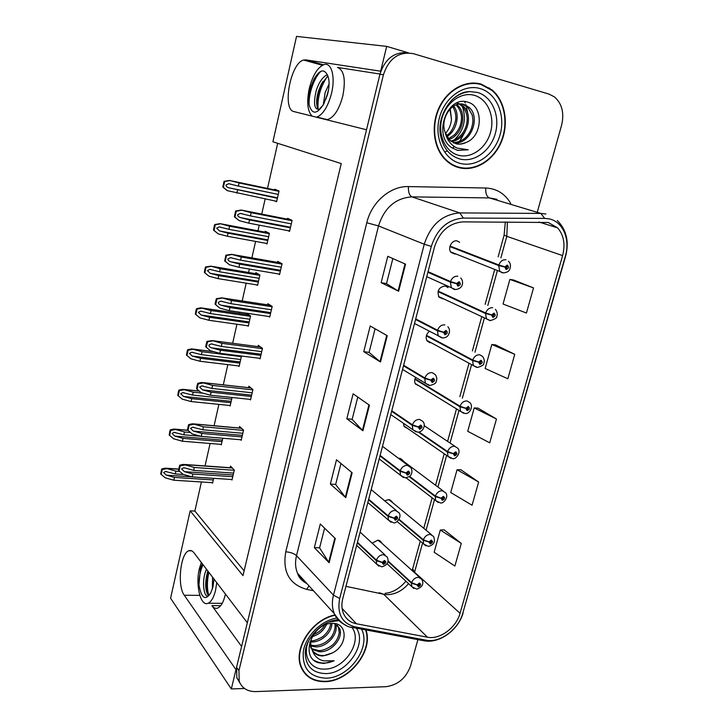 <?xml version="1.0" encoding="UTF-8"?>
<svg xmlns="http://www.w3.org/2000/svg" width="728" height="728" viewBox="0 0 728 728"><rect width="100%" height="100%" fill="white"/><g stroke="black" fill="none" stroke-linecap="round" stroke-linejoin="round"><path stroke-width="1.09" d="M225.416 594.039L225.143 595.277C223.387 602.311 220.93 606.56 217.781 608.035C215.643 608.836 213.677 608.035 211.884 605.614L241.596 646.464M325.744 119.547L328.201 119.365C334.443 116.789 339.321 108.963 342.824 95.896C345.882 79.598 344.089 70.097 337.474 67.413L338.584 67.722M392.401 502.457L388.625 499.59L384.693 500.828M403.248 461.115L399.554 458.34L398.571 458.358M403.394 423.268L404.167 426.553L407.771 428.583M415.606 377.413C414.359 379.898 414.341 382.145 415.561 384.147L419.464 386.104M429.165 331.458C426.017 334.461 425.343 337.637 427.163 341.004L430.175 342.833M448.011 287.606L445.245 285.958C438.866 287.087 436.782 290.809 438.993 297.115L442.924 298.88M459.632 242.306L457.175 240.932C451.952 239.539 447.219 248.457 451.06 252.461L455.027 254.09M381.718 543.088L377.868 540.149L372.19 543.188M408.517 52.871L386.686 46.374L380.68 71.198L305.778 59.86L303.612 60.042C290.472 62.881 281.845 109.846 294.039 111.602L366.521 129.757L247.329 622.759L193.921 552.743C192.328 550.714 190.618 550.059 188.789 550.778C180.38 553.253 177.05 585.958 184.275 595.24L235.981 669.66L231.322 688.952L244.49 688.479M231.322 688.952L170.579 598.225L190.172 510.847L242.988 575.602L341.241 163.573L272.909 141.787L296.533 36.4L386.686 46.374M491.336 89.89L489.116 87.851M201.419 481.972L194.867 511.074L190.172 510.847M277.677 143.307L267.522 188.434M265.147 198.972L261.743 214.096M259.25 225.152L257.976 230.803M255.592 241.423L251.879 257.903M249.367 269.041L248.594 272.481M246.191 283.165L242.178 300.964M239.658 312.185L239.366 313.468M236.937 324.233L232.651 343.279M227.846 364.628L223.296 384.848M218.891 404.377L214.087 425.725M210.092 443.489L205.041 465.92M194.867 511.074L244.126 570.852M274.665 200.919L276.594 201.747L279.042 190.973L274.756 189.216L274.602 189.926M265.675 243.261L266.985 243.953L269.396 233.351L265.229 231.267L265.028 232.132M247.447 325.716L248.257 326.29L250.587 316.034L246.628 313.322L246.364 314.496M238.438 365.911L239.112 366.457L241.405 356.365L240.868 355.947M229.529 405.451L230.121 405.978L232.059 397.479M220.757 444.362L221.267 444.881L222.777 438.238M256.547 284.848L257.539 285.458L259.914 275.029L255.856 272.636L255.619 273.655M212.094 482.655L212.558 483.165L213.659 478.323M287.942 230.639L289.544 231.404L292.092 220.366L287.569 218.318L287.378 219.146M278.378 273.946L279.543 274.611L282.055 263.754L277.65 261.361L277.423 262.362M259.286 358.267L260.051 358.84L262.471 348.357L258.304 345.3L258.003 346.61M249.895 399.354L250.541 399.909L252.925 389.589L248.876 386.231L248.548 387.651M240.631 439.757L241.196 440.294L243.543 430.148L239.594 426.49L239.248 428.009M268.796 316.471L269.715 317.08L272.181 306.415L267.895 303.685L267.631 304.85M231.495 479.488L232.005 480.016L234.307 470.042L230.467 466.093L230.103 467.704M379.998 74.047L337.474 67.413M320.393 64.71L322.713 65.074M481.326 84.157C466.02 79.58 447.702 89.48 439.239 107.28C430.685 125.016 433.378 147.538 445.036 159.396C449.194 163.627 453.999 166.421 459.441 167.768C475.439 171.69 493.52 160.451 501.246 142.142C509.054 123.897 505.305 101.11 492.137 90.017L481.326 84.157M478.833 84.011L475.557 83.092M334.907 614.96C311.893 619.382 292.774 649.03 301.128 667.294C305.478 676.94 313.422 681.726 324.961 681.654C349.276 681.69 373.746 650.686 365.92 629.929M303.148 671.207L304.668 672.654M477.996 83.392L478.915 83.793M548.266 222.486L557.602 227.864C563.818 235.144 565.483 244.39 562.608 255.61L460.05 613.276C456.256 627.682 439.757 639.912 427.436 637.209L356.365 623.76C350.295 622.504 346 619.109 343.498 613.558C341.632 609.072 341.396 604.058 342.788 598.516L434.48 247.029C439.63 231.431 449.121 223.041 462.935 221.876L548.266 222.486M549.276 218.901L544.69 218.391L463.372 218.082C447.802 219.374 437.119 228.81 431.313 246.401L339.694 598.489C336.855 613.831 341.969 623.295 355.018 626.872L426.117 640.194C439.985 643.197 458.494 629.456 462.762 613.276L565.365 256.183C570.461 239.521 563.035 221.694 549.276 218.901M408.253 52.862C394.494 51.488 385.057 58.613 379.943 74.247L236.564 667.267L236.855 677.859L239.976 683.128M461.279 543.425L440.313 530.02L434.152 552.234L454.882 566.047L461.279 543.425L444.107 529.838M478.642 482.027L457.048 469.751L450.723 492.528L472.081 505.232L478.642 482.027L460.842 469.742M533.533 287.915L509.882 279.425L503.048 304.031L526.426 313.031L533.533 287.915L513.65 280.016M514.751 354.336L491.81 344.508L485.157 368.486L507.835 378.788L514.751 354.336L495.595 344.899M496.46 419.019L474.21 407.935L467.722 431.295L489.726 442.833L496.46 419.019L477.996 408.117M537.482 211.475L561.606 125.116C564.418 113.131 562.062 103.74 554.545 96.96L549.085 94.121L413.449 53.69C399.017 51.215 389.007 58.249 383.41 74.793L238.93 670.661L239.212 681.29C241.951 688.206 247.456 691.636 255.746 691.6L385.995 686.686C397.87 685.048 406.051 678.15 410.537 665.984L417.899 639.63M329.129 562.726L314.341 547.647L320.302 524.005L335.317 538.529L329.129 562.726L328.692 562.189L334.862 538.092M380.517 361.989L363.745 351.66L370.206 326.017L387.251 335.69L380.517 361.989L380.016 361.634L386.723 335.399M398.626 291.236L381.135 282.682L387.778 256.32L405.56 264.173L398.626 291.236L398.098 290.945L405.014 263.936M345.782 497.652L330.366 484.075L336.491 459.787L352.152 472.79L345.782 497.652L345.327 497.179L351.67 472.39M362.908 430.767L346.828 418.764L353.116 393.812L369.451 405.205L362.908 430.767L362.426 430.348L368.95 404.85M346.828 418.764L352.152 419.301M357.785 397.069L352.143 419.346L362.426 430.348M330.366 484.075L335.663 484.42M340.959 463.499L335.644 484.484L345.327 497.179M381.135 282.682L386.504 283.62M392.847 258.558L386.495 283.647L398.098 290.945M363.745 351.66L369.096 352.388M375.075 328.783L369.087 352.425L380.016 361.634M314.341 547.647L319.61 547.829M324.588 528.155L319.592 547.902L328.692 562.189M474.21 407.935L478.196 408.126M491.81 344.508L495.795 344.917M509.882 279.425L513.859 280.053M457.048 469.751L461.042 469.742M440.313 530.02L444.317 529.82M456.902 167.031L460.223 167.495M232.769 476.685L192.874 474.019L184.448 471.671L181.609 468.95L183.52 467.831L185.249 468.031L193.684 470.379L194.331 467.476L183.329 464.373L179.734 465.201L179.279 466.603L178.578 470.443L183.156 474.392L192.228 476.922L232.114 479.534M357.321 542.824L376.321 560.669L382.082 562.507L383.419 564.446C386.131 563.19 386.486 561.87 384.475 560.487L382.127 562.335L384.156 561.679L384.648 561.98L383.738 563.263L383.201 562.48L382.082 562.507M382.127 562.335L376.458 560.15C377.823 556.702 380.171 554.863 383.483 554.645L387.123 556.884C389.371 561.77 387.587 565.083 381.763 566.839L376.631 564.2L376.321 560.669M357.448 542.315L376.458 560.15M234.261 470.27L194.331 467.476M233.597 473.118L193.684 470.379M192.874 474.019L192.228 476.922M185.24 464.946L180.235 465.784L179.079 471.034M180.235 465.784L179.734 465.201M213.286 479.943L174.474 477.431L166.366 475.166L163.627 472.554L165.465 471.471L175.239 473.937L175.858 471.134L165.311 468.14L161.825 468.932L161.398 470.279L160.733 473.983L165.129 477.786L173.865 480.225L212.667 482.691M387.979 561.479L411.475 583.173L417.135 584.994L418.382 586.859C420.993 585.612 421.348 584.329 419.446 583.019L417.18 584.83L419.128 584.165L419.583 584.438L418.7 585.703L418.2 584.957L417.135 584.994M417.18 584.83L411.611 582.673C412.958 579.324 415.224 577.522 418.4 577.268L421.803 579.288C424.106 583.956 422.422 587.232 416.753 589.125L411.784 586.686L411.475 583.173M388.06 560.96L411.611 582.673M179.498 471.38L175.858 471.134M183.474 474.483L175.239 473.937M174.474 477.431L173.865 480.225M167.103 468.695L162.298 469.496L161.197 474.556M162.298 469.496L161.825 468.932M241.978 436.918L201.92 433.451L193.421 431.113L190.554 428.364L192.583 427.209L202.748 429.757L203.403 426.799L192.438 423.76L188.661 424.615L188.197 426.053L187.487 429.948L192.11 433.879L201.265 436.4L241.305 439.812M368.55 499.772L388.088 516.416L393.921 518.209L395.249 520.229C397.97 519.009 398.334 517.663 396.323 516.197L393.966 518.036L396.005 517.408L396.478 517.708L395.568 519.019L395.04 518.209L393.921 518.209M393.966 518.036L388.224 515.888C389.616 512.385 391.973 510.555 395.304 510.401L398.853 512.612C402.611 516.734 396.087 524.124 393.484 522.759L388.47 520.211L388.088 516.416M368.686 499.262L388.224 515.888M243.489 430.394L203.403 426.799M242.815 433.296L202.748 429.757M201.92 433.451L201.265 436.4M194.23 424.278L189.18 425.152L188.006 430.494M189.18 425.152L188.661 424.615M251.333 396.487L211.12 392.201L202.539 389.862L199.654 387.087L201.802 385.904L211.957 388.443L212.631 385.431L201.692 382.455L197.734 383.338L197.261 384.812L196.542 388.761L201.21 392.683L210.456 395.204L250.65 399.435M379.989 455.937L400.072 471.335L405.978 473.073L407.307 475.175C410.046 473.983 410.41 472.618 408.399 471.071L406.024 472.9L408.535 472.59L407.635 473.946L407.107 473.109L405.978 473.073M406.024 472.9L400.218 470.798C401.619 467.23 403.995 465.41 407.334 465.329L410.792 467.494C412.194 470.106 412.321 472.39 411.156 474.356C411.083 475.712 409.163 476.876 405.405 477.859L400.536 475.411L400.072 471.335M380.125 455.409L400.218 470.798M252.871 389.862L212.631 385.431M252.188 392.811L211.957 388.443M211.12 392.201L210.456 395.204M203.376 382.91L198.271 383.829L197.079 389.262M198.271 383.829L197.734 383.338M260.842 355.382L220.475 350.241L211.821 347.911C209.846 347.247 208.872 346.31 208.909 345.099L211.193 343.889L221.33 346.419L222.013 343.352L212.394 340.622L206.97 341.359L205.978 345.154L205.751 346.874L210.474 350.778L219.801 353.289L260.151 358.376M391.628 411.293L412.294 425.389L418.272 427.081L419.592 429.265C422.34 428.11 422.713 426.717 420.711 425.079L418.318 426.899L420.82 426.617L419.92 428.009L419.401 427.136L418.272 427.081M418.318 426.899L412.439 424.834C413.859 421.221 416.252 419.401 419.601 419.401L422.941 421.494C424.779 423.805 424.697 426.526 422.704 429.684C420.911 431.495 419.201 432.305 417.554 432.114L412.849 429.775L412.294 425.389M391.773 410.756L412.439 424.834M262.408 348.639L222.013 343.352M261.716 351.642L221.33 346.419M220.475 350.241L219.801 353.289M212.676 340.841L207.516 341.796L206.306 347.32L205.751 346.874M207.516 341.796L206.97 341.359M206.306 347.32L210.474 350.778M222.013 441.623L183.047 438.374L174.857 436.108L172.099 433.469L174.056 432.359L183.82 434.816L184.448 431.968L173.928 429.029L170.288 429.848L169.852 431.231L169.178 434.98L173.61 438.784L182.419 441.214L221.376 444.417M398.844 519.701L423.25 540.276L428.983 542.06L430.23 543.989C432.851 542.779 433.206 541.477 431.304 540.085L429.029 541.887L431.431 541.523L430.548 542.824L430.057 542.051L428.983 542.06M429.029 541.887L423.396 539.766C424.761 536.363 427.036 534.57 430.221 534.388L433.542 536.381C435.663 541.641 433.97 544.981 428.474 546.391L423.623 544.043L423.25 540.276M399.081 519.301L423.396 539.766M190.418 432.487L184.448 431.968M200.737 436.254L183.82 434.816M183.047 438.374L182.419 441.214M175.621 429.538L170.762 430.375L169.651 435.517M170.762 430.375L170.288 429.848M230.867 402.693L191.755 398.671L183.492 396.423L180.717 393.748L182.783 392.61L192.547 395.058L193.184 392.164L182.692 389.28L178.879 390.126L178.433 391.546L177.75 395.349L182.227 399.135L191.118 401.565L230.221 405.523M409.127 476.64L435.244 496.596L441.05 498.325L442.287 500.345C444.917 499.162 445.29 497.834 443.388 496.36L441.095 498.152L443.489 497.815L442.615 499.144L442.124 498.343L441.05 498.325M441.095 498.152L435.389 496.077C436.773 492.619 439.066 490.836 442.26 490.718L445.49 492.665C449.431 496.678 443.179 504.267 440.413 502.884L435.699 500.627L435.244 496.596M409.518 476.34L435.389 496.077M203.203 393.229L193.184 392.164M231.677 399.144L192.547 395.058M191.755 398.671L191.118 401.565M184.275 389.735L179.37 390.608L178.242 395.832M179.37 390.608L178.879 390.126M239.867 363.126L200.6 358.322L192.274 356.074L189.471 353.371L191.655 352.206L201.41 354.645L202.056 351.706L191.601 348.885L187.615 349.759L187.16 351.205L186.468 355.064L190.991 358.831L199.963 361.261L239.212 366.002M418.291 432.077L447.465 452.097L453.335 453.79L454.572 455.883C457.22 454.727 457.594 453.38 455.692 451.824L453.38 453.608L455.774 453.298L454.909 454.663L454.409 453.826L453.335 453.79M453.38 453.608L447.611 451.569C449.012 448.057 451.324 446.282 454.527 446.237L457.648 448.13C461.743 452.261 455.655 459.941 452.561 458.576L448.011 456.42L447.465 452.097M419 431.968L447.611 451.569M241.35 356.638L202.056 351.706M240.686 359.523L201.41 354.645M200.6 358.322L199.963 361.261M193.075 349.276L188.124 350.195L186.978 355.501M188.124 350.195L187.615 349.759M249.021 322.923L209.6 317.299L201.201 315.051L198.371 312.321L200.682 311.129L210.419 313.559L211.075 310.565L200.655 307.808L196.496 308.708L196.032 310.201L195.332 314.105L199.9 317.863L208.945 320.284L248.357 325.844M414.86 379.297L459.914 406.77L465.856 408.417L467.085 410.592C469.742 409.473 470.124 408.089 468.222 406.461L465.902 408.235L468.286 407.944L467.421 409.354L466.93 408.481L465.856 408.417M465.902 408.235L460.06 406.233C461.488 402.666 463.809 400.901 467.021 400.928L470.015 402.739C473.837 406.843 469.251 414.523 464.928 413.44L460.56 411.411L459.914 406.77M415.006 378.797L460.06 406.233M250.523 316.325L211.075 310.565M249.85 319.255L210.419 313.559M209.6 317.299L208.945 320.284M202.011 308.153L197.015 309.109L195.85 314.505L195.332 314.105M197.015 309.109L196.496 308.708M195.85 314.505L199.9 317.863M316.352 117.19L316.926 117.053C323.15 114.442 328.019 106.497 331.549 93.22C335.581 76.84 331.477 61.962 323.978 64.592C317.563 67.358 312.649 75.394 309.218 88.707C306.543 102.111 307.498 111.257 312.103 116.125M318.655 109.519L317.581 107.944C316.061 104.013 316.371 98.353 318.509 90.955L321.276 84.275L327.919 76.094M323.177 105.032L319.11 109.373C314.168 109.555 313.231 103.221 316.298 90.372C318.937 82.282 322.604 77.041 327.309 74.629M325.862 99.199L328.519 89.944M323.278 104.859L325.107 92.711L329.101 83.893M310.674 87.187C309.036 93.612 308.526 99.49 309.127 104.823C312.148 114.897 317.053 114.56 323.833 103.804L328.01 92.511C329.593 85.076 329.429 79.316 327.509 75.212C323.987 68.35 319.419 69.779 313.823 79.489L310.674 87.187L315.024 77.341M309.127 104.823C308.354 94.722 313.859 77.769 320.984 71.262M318.109 108.9C317.353 97.725 320.42 86.941 327.309 76.522M316.807 104.868C316.898 97.397 318.855 89.735 322.695 81.873L322.932 81.418M326.945 96.296L327.982 92.62M201.328 562.453L199.363 568.705C195.268 585.03 200.619 606.979 208.144 603.248C211.311 601.756 213.786 597.424 215.561 590.253L216.753 582.682M208.718 595.741L208.09 595.14C205.096 590.18 204.896 582.473 207.498 572.026L207.853 571.016M213.977 579.042L212.995 586.85L210.811 592.829L208.49 595.886C204.295 598.462 201.538 583.292 205.387 571.981L206.461 569.187M212.339 589.243L212.585 577.213M210.811 592.829C205.351 601.137 201.392 598.434 198.953 584.73L200.464 568.304L202.402 563.872M198.953 584.73C198.953 577.413 200.3 570.725 203.012 564.664M208.818 595.677C206.943 588.897 206.952 581.117 208.854 572.317M200.464 568.304L201.228 566.266M207.262 593.83C205.833 586.895 206.097 579.379 208.062 571.28M458.776 155.337C445.718 152.234 437.564 135.208 441.823 118.901C445.891 102.548 461.379 91.464 474.429 95.359C487.542 99.008 494.94 116.216 490.636 131.959C486.522 147.757 471.78 158.668 458.776 155.337M451.788 147.72L457.584 150.359L468.24 149.795L457.029 148.057C450.932 145.109 446.992 139.949 445.199 132.578L449.695 140.149L455.992 143.725C459.404 144.563 462.808 144.135 466.184 142.451C482.864 136.163 483.574 106.506 468.313 102.32C447.52 94.212 432.259 135.335 451.788 147.72M449.931 109.127L451.478 119.283C451.023 124.734 449.021 129.438 445.472 133.406M481.208 84.594L491.928 90.409C504.95 101.392 508.654 123.933 500.919 141.996C493.284 160.105 475.384 171.226 459.55 167.34C454.172 166.011 449.431 163.254 445.309 159.068C433.77 147.338 431.094 125.052 439.557 107.489C447.938 89.881 466.066 80.071 481.208 84.594M456.52 103.076L459.231 103.749M445.199 132.578C439.603 118.528 452.316 100.337 464.045 104.477L469.196 107.435C481.126 117.627 470.515 144.836 453.899 143.007M462.153 104.095L467.731 107.171L472.199 115.006C473.145 120.821 473.318 121.476 471.489 128.374C468.095 137.21 462.016 141.978 453.244 142.697M453.662 106.088C460.478 114.278 456.829 130.885 446.901 136.536M452.834 106.625C455.519 111.548 456.411 116.298 455.501 120.857C453.535 128.383 450.505 133.306 446.419 135.645M456.856 104.623L457.666 105.323C467.421 113.677 462.316 135.344 449.012 139.439M456.074 104.905L456.247 105.059C461.088 110.401 462.58 116.644 460.715 123.806C459.805 127.691 457.712 131.358 454.454 134.826L448.457 138.802M459.923 104.04L463.381 106.37C474.183 115.625 466.612 140.104 451.36 141.541M456.811 103.167L458.485 103.776M459.168 104.113L461.943 106.106C467.385 112.112 468.595 119.265 465.592 127.546C462.89 134.671 457.948 139.184 450.75 141.086M466.184 142.451C461.352 144.144 457.939 144.563 455.965 143.716M450.241 108.809L451.478 119.283M455.901 166.357L453.799 165.757M472.126 83.019L475.502 83.547M468.24 149.795L457.448 150.323M461.543 104.923L462.162 106.142M462.298 106.443C466.748 119.019 464.064 130.212 454.226 140.022M352.006 627.536C362.972 641.377 344.562 669.396 324.715 669.087C310.301 669.942 301.82 655.164 308.872 640.467M328.819 622.085L338.948 620.611M318.309 662.717L323.942 663.472L334.106 660.76L323.578 660.869C317.781 659.404 313.977 655.737 312.175 649.858C314.287 653.917 317.863 655.955 322.904 655.974L332.605 652.834C348.221 644.962 347.629 622.868 332.769 623.423C312.458 622.349 299.317 657.075 318.309 662.717M365.501 629.847C373.519 650.368 349.24 681.353 325.043 681.299C313.641 681.381 305.778 676.649 301.474 667.103C293.175 648.976 312.239 619.546 335.062 615.278M331.895 623.432C332.014 632.559 321.203 642.533 311.193 641.987L310.829 641.969M335.362 623.905C339.476 632.832 327.382 647.702 315.251 646.828L310.965 646.055M334.598 623.577C336.236 626.826 333.397 635.535 330.03 638.429C325.607 643.088 320.347 645.481 314.232 645.609L310.838 645.117M334.662 623.587L339.503 628.346C343.989 637.228 331.74 652.625 319.355 651.742L311.966 649.412M337.364 625.297L338.429 627.154L339.239 632.577C338.584 636.554 337.073 639.939 334.698 642.706C332.05 646.737 322.286 651.396 318.327 650.504L311.639 648.63M312.175 649.858L311.939 649.376C310.328 645.681 310.383 641.459 312.084 636.7C318.973 634.607 323.769 630.53 326.499 624.46M332.605 652.834C327.618 655.036 324.251 655.919 322.486 655.473C319.592 655.673 316.48 654.354 313.149 651.505M310.911 648.129L309.728 642.269M324.524 625.225C322.704 629.083 318.946 632.277 313.249 634.825M330.776 623.514C330.203 627.9 327.937 631.913 323.987 635.553C323.105 637.082 314.114 641.477 310.974 640.795M303.467 670.961L302.084 669.378M334.106 660.76C326.745 663.936 320.165 663.836 314.387 660.451M270.525 313.586L230.002 307.553L221.257 305.232C219.264 304.568 218.291 303.621 218.327 302.393L220.739 301.146L230.867 303.667L231.559 300.555L221.849 297.852L216.362 298.653L215.352 302.529L215.124 304.259L219.892 308.153L229.302 310.665L269.815 316.625M403.494 365.811L424.743 378.551L430.794 380.198L432.114 382.473C434.88 381.354 435.253 379.934 433.251 378.205L430.849 380.016L433.342 379.761L432.45 381.19L431.922 380.28L430.794 380.198M432.05 380.971L432.933 379.488M430.849 380.016L424.888 377.996C426.335 374.319 428.737 372.518 432.104 372.59L435.308 374.601C436.936 377.222 437.191 379.597 436.072 381.736C436.29 383.055 434.234 384.311 429.93 385.494L425.416 383.292L424.743 378.551M403.64 365.265L424.888 377.996M272.108 306.725L231.559 300.555M271.398 309.773L230.867 303.667M230.002 307.553L229.302 310.665M222.131 298.052L216.926 299.044L215.688 304.668L215.124 304.259M216.926 299.044L216.362 298.653M215.688 304.668L219.892 308.153M280.362 271.062L239.685 264.127L230.858 261.807C228.847 261.143 227.864 260.187 227.91 258.941L230.467 257.666L240.568 260.169L241.277 257.002L231.468 254.336L225.907 255.2L224.652 260.915L229.484 264.792L238.975 267.294L279.643 274.156M415.579 319.474L437.437 330.812L443.561 332.405L444.872 334.771C447.656 333.688 448.039 332.232 446.036 330.421L443.616 332.214L446.1 331.986L445.227 333.469L444.699 332.523L443.561 332.405M444.899 333.315L445.718 331.731M443.616 332.214L437.583 330.248C439.048 326.508 441.468 324.715 444.844 324.87M415.724 318.928L437.583 330.248M281.973 264.091L241.277 257.002M281.254 267.194L240.568 260.169M239.685 264.127L238.975 267.294M231.759 254.509L226.499 255.546L225.243 261.261L224.652 260.915M226.499 255.546L225.907 255.2M225.243 261.261L229.484 264.792M290.372 227.819L249.54 219.938L240.631 217.627C238.602 216.962 237.61 215.998 237.656 214.724L240.358 213.422L250.441 215.916L251.16 212.685L241.25 210.055L235.635 210.993L234.352 216.798L239.239 220.666L248.821 223.159L289.644 230.967M427.9 272.263L450.377 282.136L456.583 283.674L457.885 286.131C460.688 285.085 461.079 283.611 459.077 281.7L456.638 283.483L459.104 283.265L458.24 284.803L457.721 283.82L456.583 283.674M457.994 284.703L458.74 283.028M456.638 283.483L450.532 281.554C452.015 277.75 454.454 275.976 457.839 276.221M428.046 271.699L450.532 281.554M292.01 220.721L251.16 212.685M291.282 223.878L250.441 215.916M249.54 219.938L248.821 223.159M241.55 210.201L236.236 211.284L234.953 217.099L234.352 216.798M236.236 211.284L235.635 210.993M234.953 217.099L239.239 220.666M258.322 282.045L218.755 275.584L210.274 273.346L207.425 270.589L209.864 269.369L219.583 271.79L220.256 268.741L210.838 266.166L205.524 266.976L205.05 268.505L204.341 272.463L208.963 276.212L218.091 278.624L257.639 285.021M426.335 335.845L472.59 360.588L478.605 362.18L479.834 364.437C482.509 363.354 482.892 361.952 480.999 360.233L478.66 361.998L481.035 361.725L480.18 363.181L479.697 362.271L478.605 362.18M478.66 361.998L472.745 360.041C474.192 356.42 476.522 354.654 479.752 354.764L482.6 356.483C484.329 358.986 484.712 361.279 483.756 363.354C484.175 364.683 482.1 366.048 477.523 367.467L473.364 365.574L472.59 360.588M426.471 335.335L472.745 360.041M259.841 275.348L220.256 268.741M259.168 278.324L219.583 271.79M218.755 275.584L218.091 278.624M211.111 266.339L206.06 267.331L204.877 272.818L204.341 272.463M206.06 267.331L205.524 266.976M204.877 272.818L208.963 276.212M267.777 240.504L228.055 233.169L219.501 230.94L216.635 228.155L219.21 226.899L228.901 229.311L229.584 226.217L220.074 223.66L214.705 224.543L214.223 226.108L213.495 230.121L218.173 233.852L227.382 236.254L267.085 243.525M438.001 291.619L485.521 313.522L491.609 315.06L492.829 317.408C495.513 316.361 495.905 314.933 494.012 313.122L491.664 314.878L494.021 314.623L493.184 316.125L492.692 315.188L491.609 315.06M491.664 314.878L485.676 312.967C487.132 309.282 489.489 307.534 492.72 307.716M438.147 291.091L485.676 312.967M269.324 233.688L229.584 226.217M268.632 236.718L228.901 229.311M228.055 233.169L227.382 236.254M220.357 223.805L215.261 224.843L214.05 230.421L213.495 230.121M215.261 224.843L214.705 224.543M214.05 230.421L218.173 233.852M277.386 198.262L228.883 187.806C226.918 187.169 225.953 186.222 225.989 184.985L228.719 183.711L238.384 186.104L239.075 182.956L229.475 180.435L224.042 181.381L222.814 187.06L227.254 190.645L276.686 201.328M449.886 246.592L498.689 265.556L504.859 267.039L506.069 269.478C508.772 268.468 509.172 267.012 507.28 265.101L504.914 266.848L507.252 266.621L506.433 268.168L505.951 267.194L504.859 267.039M500.964 265.711L501.874 265.993M504.914 266.848L498.853 264.983C500.336 261.234 502.693 259.496 505.942 259.769M450.031 246.064L498.853 264.983M505.35 266.958L505.951 267.194M278.961 191.328L239.075 182.956M278.26 194.412L238.384 186.104M237.519 190.035L236.828 193.175M229.757 180.562L224.615 181.636L223.387 187.314L222.814 187.06M224.615 181.636L224.042 181.381M223.387 187.314L227.536 190.772M211.884 605.614L220.702 605.65M323.405 64.774L305.778 59.86M199.8 595.386L184.275 595.24M427.436 637.209L383.692 594.257L387.296 594.649C395.313 594.43 402.393 590.772 408.526 583.665M345.964 586.34L383.692 594.257L379.224 592.719M562.608 255.61L506.797 236.327L507.416 221.967M339.694 598.489L333.469 595.14L424.251 244.226C430.667 224.743 442.506 214.314 459.768 212.913L540.849 213.422L545.927 214.005M497.069 199.345L489.425 197.925L411.911 196.869C395.486 198.052 384.357 207.744 378.524 225.944L296.514 555.655C294.967 562.098 295.313 567.976 297.552 573.291C299.545 577.814 302.666 581.244 306.898 583.565M544.69 218.391L540.849 213.422L489.425 197.925C486.641 196.56 485.421 193.248 485.767 188.006C496.642 188.534 504.968 193.675 510.728 203.449M313.431 590.736L306.67 589.361C289.362 584.384 282.391 571.871 285.758 551.824L366.794 222.741L378.524 225.944L424.251 244.226L431.313 246.401M345.127 624.87C340.158 622.567 336.564 618.846 334.334 613.704C332.059 608.153 331.768 601.965 333.469 595.14L296.514 555.655C294.021 553.453 290.436 552.179 285.758 551.824M355.018 626.872L353.444 627.6L351.214 627.163M366.794 222.741C371.553 202.12 390.417 185.877 408.444 186.586C408.171 192.028 409.327 195.459 411.911 196.869L459.768 212.913L463.372 218.082M426.117 640.194L424.506 640.868L422.213 640.44M462.762 613.276L565.638 256.138M557.366 220.557C566.52 229.857 569.278 241.705 565.647 256.083L565.365 256.183M408.444 186.586L485.767 188.006M383.41 74.793L379.943 74.247M238.93 670.661L236.564 667.267M309.027 585.904L306.67 589.361M356.365 623.76L342.096 608.408M414.441 572.645L422.549 543.124M460.05 613.276L414.56 572.217L412.676 568.795L420.247 541.177M426.089 530.23L434.48 499.681M437.956 487.032L446.619 455.464M450.041 443.024L458.986 410.446M462.362 398.152L471.526 364.774M474.965 352.261L484.302 318.254M487.805 305.505L497.324 270.852M500.891 257.858L506.797 236.327L504.104 235.135L505.332 221.958M504.131 235.062L498.161 256.829M412.794 568.386L412.121 570.543M233.169 474.965L184.448 471.671M378.906 566.229L356.665 545.336M232.35 468.022L184.994 464.655M191.974 476.849L166.366 475.166M413.822 588.497L387.05 563.727M178.715 469.223L166.876 468.413M242.333 435.38L193.421 431.113M391.036 522.295L367.831 502.511M241.578 428.328L193.976 424.014M251.642 395.14L202.539 389.862M403.421 477.532L379.206 458.931M250.987 387.979L203.103 382.673M261.115 354.218L211.821 347.911M416.061 431.904L390.772 414.578M260.579 346.965L212.394 340.622L260.56 346.947M222.349 440.112L174.857 436.108M425.916 545.9L397.088 521.53M187.888 430.366L175.384 429.274M231.176 401.346L183.492 396.423M438.247 502.511L406.06 477.823M199.336 391.127L184.029 389.498M240.14 361.952L192.274 356.074M450.832 458.312L403.794 425.825M214.068 351.751L192.82 349.067M249.249 321.931L201.201 315.051M463.654 413.276L415.169 383.456M248.876 314.86L201.756 307.962M460.123 159.068C449.558 155.956 443.006 147.966 440.467 135.099C436.609 115.197 452.916 91.173 470.006 91.601L477.532 92.465C492.073 96.551 500.227 115.661 495.44 133.115C490.863 150.632 474.538 162.735 460.123 159.068M451.46 100.4C457.011 94.959 463.19 92.028 470.006 91.601C463.026 92.256 456.793 95.241 451.305 100.555M480.161 88.579C496.514 93.22 505.605 114.724 500.209 134.307C495.049 153.954 476.767 167.558 460.56 163.482C444.289 159.705 434.034 138.475 439.357 118.027C444.444 97.507 463.9 83.629 480.161 88.579M445.054 151.824L447.401 150.942M452.434 148.139L454.436 146.628M457.33 143.953L458.576 142.588M459.459 141.523L465.001 131.986M467.858 114.187L466.366 106.042M465.238 102.921L464.628 101.547M356.347 628.146C367.567 643.77 347.229 673.855 325.625 673.591C312.485 673.1 305.687 666.22 305.25 652.961C305.077 639.066 322.204 620.302 338.156 619.783L337.983 619.792M361.498 629.101C371.526 647.283 349.012 678.341 325.862 678.178C309.564 677.204 302.065 668.186 303.358 651.132C305.942 635.671 321.339 620.502 336.773 618.054M270.743 312.612L221.257 305.232M428.947 385.376L402.548 369.424M270.379 305.269L221.849 297.852M280.535 270.297L230.858 261.807M442.087 337.938L438.247 335.926L437.437 330.812M280.453 262.89L231.468 254.336M290.499 227.263L240.631 217.627M454.29 289.48L451.351 287.66L450.377 282.136M290.936 219.847L241.25 210.055M258.504 281.245L210.274 273.346M476.722 367.385L426.763 340.349M258.349 274.11L210.838 266.166M267.913 239.885L219.501 230.94M490.044 320.593L486.431 318.882L485.521 313.522M268.122 232.714L220.074 223.66M277.477 197.843L228.883 187.806M502.338 272.836L499.772 271.307L498.689 265.556M278.46 190.736L229.475 180.435M322.358 65.256L303.612 60.042M379.388 540.467L381.381 542.269M400.355 458.476L402.884 460.36M389.799 499.817L392.046 501.674M191.764 550.859L188.789 550.778M557.602 227.864L538.947 222.031M306.998 583.674C301.847 580.889 298.698 577.431 297.552 573.291L334.334 613.704C340.267 622.749 346.637 627.381 353.444 627.6L424.506 640.868C439.912 643.497 458.467 629.829 463.154 612.758M239.212 681.29L236.855 677.859M423.769 528.319L432.114 497.87M435.572 485.257L444.198 453.781M447.593 441.386L456.492 408.909M459.85 396.651L468.969 363.381M472.381 350.914L481.672 317.026M485.148 304.322L494.612 269.779M385.148 593.275C392.228 592.801 399.171 588.806 405.96 581.281M491.3 89.89L492.137 90.017M360.114 532.104L385.012 554.945M232.177 467.849L184.703 464.473M184.73 467.913L183.52 467.831M378.551 540.231L419.883 577.559M178.742 469.06L166.576 468.222M166.576 471.544L165.465 471.471M371.198 489.607L396.442 510.61M241.45 428.21L193.785 423.887M193.857 427.327L192.583 427.209M382.491 446.328L408.053 465.447M250.905 387.915L203.012 382.6M203.148 386.049L201.802 385.904M212.603 344.071L211.193 343.889M388.961 499.626L431.376 534.589M187.769 430.239L175.175 429.138M175.23 432.459L174.056 432.359M399.526 458.34L443.043 490.836M199.235 391.045L183.911 389.416M184.02 392.738L182.783 392.61M424.278 425.744L454.9 446.282M213.868 351.697L192.765 349.031M192.956 352.37L191.655 352.206M202.038 311.329L200.682 311.129M316.926 117.053L327.018 119.592M314.114 79.006L313.823 79.489M322.695 81.873L321.276 84.275M208.144 603.248L222.231 603.321M456.247 105.059L457.666 105.323M461.943 106.106L463.381 106.37M467.731 107.162L469.196 107.435M445.309 159.068L444.526 158.859M464.555 101.547L465.074 102.712M465.793 104.586L466.011 105.223M466.248 105.96L467.695 113.623M464.601 132.623L460.66 139.74M458.413 142.633L457.22 143.935M454.372 146.583L452.37 148.102M337.719 619.819L338.174 619.801M338.429 627.154L339.503 628.346M301.474 667.103L300.682 666.111M432.878 379.488L433.342 379.761M222.231 301.374L220.739 301.146M447.893 326.772C449.822 328.929 450.022 331.613 448.484 334.816C447.392 336.827 445.409 337.883 442.533 337.974L414.541 323.469M445.582 331.722L446.1 331.986M232.086 257.949L230.467 257.666M460.706 277.978C463.536 280.562 464.127 288.67 455.373 289.544L426.745 276.676M458.54 283.019L459.104 283.265M242.242 213.786L240.358 213.422M480.58 361.488L481.035 361.725M211.311 269.606L209.864 269.369M495.404 309.327C497.26 311.857 497.725 314.196 496.796 316.343C497.424 317.599 495.268 319.028 490.344 320.62L438.575 296.496M493.529 314.405L494.021 314.623M220.821 227.2L219.21 226.899M508.435 261.243C510.546 263.181 510.992 265.82 509.764 269.16C509.109 271.298 506.988 272.545 503.403 272.882L450.623 251.87M506.715 266.412L507.252 266.621M230.703 184.129L228.719 183.711"/></g></svg>
